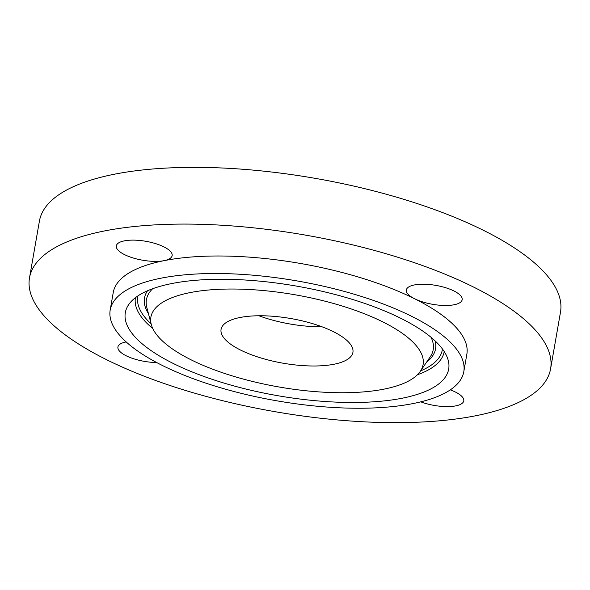 <?xml version="1.0" encoding="UTF-8"?>
<svg xmlns="http://www.w3.org/2000/svg" width="590" height="590" viewBox="0 0 590 590"><rect width="100%" height="100%" fill="white"/><g stroke="black" fill="none" stroke-linecap="round" stroke-linejoin="round"><path stroke-width="0.89" d="M258.899 315.768A66.913 22.663 -170.1 0 0 321.933 326.764M350.46 356.994A66.913 22.663 -170.1 0 0 352.909 352.385A66.913 22.663 -170.1 0 0 298.127 319.95A66.913 22.663 -170.1 0 0 223.529 324.758A66.913 22.663 -170.1 0 0 221.073 329.375A66.913 22.663 -170.1 0 0 275.855 361.803A66.913 22.663 -170.1 0 0 350.46 356.994M326.1 392.328A138.149 46.794 -170.1 0 0 420.257 371.398A138.149 46.794 -170.1 0 0 247.889 289.432A138.149 46.794 -170.1 0 0 151.269 324.448A138.149 46.794 -170.1 0 0 326.1 392.328M116.776 297.655A179.471 60.792 -170.1 0 0 110.19 310.023A179.471 60.792 -170.1 0 0 257.122 397.004A179.471 60.792 -170.1 0 0 457.213 384.105A179.471 60.792 -170.1 0 0 463.792 371.737A179.471 60.792 -170.1 0 0 316.86 284.756A179.471 60.792 -170.1 0 0 116.776 297.655M240.536 279.756A164.123 55.593 -170.1 0 0 128.672 304.624A164.123 55.593 -170.1 0 0 333.453 401.997A164.123 55.593 -170.1 0 0 448.238 360.394A164.123 55.593 -170.1 0 0 240.536 279.756M463.792 371.737L466.852 354.221A179.471 60.792 -170.1 0 0 414.593 298.739A179.471 60.792 -170.1 0 0 164.123 260.655A179.471 60.792 -170.1 0 0 119.829 280.139A179.471 60.792 -170.1 0 0 113.251 292.507L110.19 310.023M39.198 259.666A264.49 89.592 -170.1 0 0 29.5 277.897A264.49 89.592 -170.1 0 0 246.03 406.075A264.49 89.592 -170.1 0 0 540.897 387.07A264.49 89.592 -170.1 0 0 550.595 368.839A264.49 89.592 -170.1 0 0 334.065 240.654A264.49 89.592 -170.1 0 0 39.198 259.666M136.519 258.914A28.335 9.602 -170.1 0 0 164.123 260.655A28.335 9.602 -170.1 0 0 172.155 255.632A28.335 9.602 -170.1 0 0 151.962 242.601A28.335 9.602 -170.1 0 0 116.326 245.882A28.335 9.602 -170.1 0 0 136.519 258.914M407.38 288.023A28.335 9.602 -170.1 0 0 406.34 289.978A28.335 9.602 -170.1 0 0 414.593 298.739A28.335 9.602 -170.1 0 0 461.129 301.674A28.335 9.602 -170.1 0 0 462.169 299.72A28.335 9.602 -170.1 0 0 438.975 285.988A28.335 9.602 -170.1 0 0 407.38 288.023M420.773 401.849A28.335 9.602 -170.1 0 0 428.134 404.135A28.335 9.602 -170.1 0 0 463.777 400.846A28.335 9.602 -170.1 0 0 450.295 389.872M126.186 341.935A28.335 9.602 -170.1 0 0 118.966 345.054A28.335 9.602 -170.1 0 0 117.926 347.009A28.335 9.602 -170.1 0 0 156.645 362.518M550.595 368.839L560.5 312.103A264.49 89.592 -170.1 0 0 343.97 183.925A264.49 89.592 -170.1 0 0 49.103 202.931A264.49 89.592 -170.1 0 0 39.405 221.162L29.5 277.897M431.025 337.288A145.553 49.302 9.9 0 1 430.228 356.854L420.257 371.398M151.269 324.448L146.814 307.39A145.553 49.302 9.9 0 1 152.692 288.709M417.454 374.731A156.719 53.085 -170.1 0 0 444.211 351.552M135.449 297.662A156.719 53.085 -170.1 0 0 152.781 328.534M442.434 348.978A154.543 52.348 9.9 0 1 420.604 370.889M151.114 323.851A154.543 52.348 9.9 0 1 138.001 295.848M426.585 362.164A147.729 50.039 -170.1 0 0 435.191 340.968M147.522 290.759A147.729 50.039 -170.1 0 0 148.444 313.615"/></g></svg>
